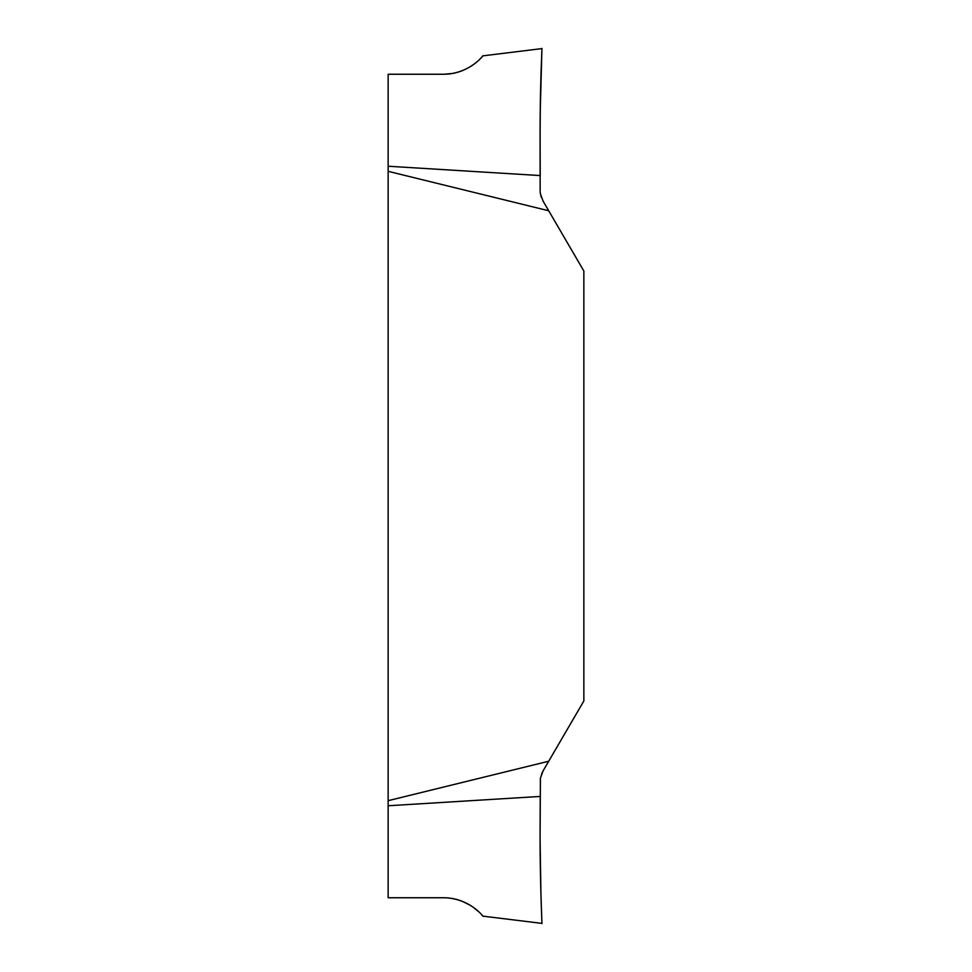 <?xml version="1.0" encoding="UTF-8"?>
<svg xmlns="http://www.w3.org/2000/svg" width="972" height="972" viewBox="0 0 972 972"><rect width="100%" height="100%" fill="white"/><g stroke="black" fill="none" stroke-linecap="round" stroke-linejoin="round"><path stroke-width="0.73" stroke-dasharray="4.86 3.65" d="M548.706 761.234L583.856 700.97L583.856 271.03L548.706 210.766L388.144 171.327L388.144 800.673L548.706 761.234L543.044 770.954M541.428 197.62L548.706 210.766M443.742 74.249L388.144 74.249L388.144 171.327M388.144 166.236L540.225 175.568L540.153 190.828M540.165 191.703L540.396 193.756M540.213 112.023L540.08 133.322M452.673 73.447L457.776 72.256M462.186 70.762L470.655 66.509M473.425 64.638L479.038 59.936M481.249 57.652L482.051 56.753M540.894 892.345L541.27 904.689M482.805 916.134L482.051 915.247M481.249 914.348L479.038 912.064M473.376 907.313L470.606 905.467M462.186 901.238L457.776 899.744M452.673 898.553L443.742 897.751L388.144 897.751L388.144 805.764L540.225 796.433L540.177 780.006M541.331 774.672L540.396 778.244M540.262 779.167L540.189 779.86M388.144 800.673L388.144 805.764"/><path stroke-width="1.46" d="M443.742 897.751C468.844 897.715 483.752 916.766 482.768 916.098C485.064 918.917 471.153 898.104 443.742 897.751L388.144 897.751L388.144 805.764L540.225 796.433L540.08 838.678L540.396 778.244L543.044 770.954L548.706 761.234L388.144 800.673L388.144 171.327L548.706 210.766L543.044 201.046L540.396 193.756L541.307 197.292M548.706 761.234L583.856 700.97L583.856 271.03L548.706 210.766M540.396 193.756L540.165 191.703M540.153 190.828L540.08 133.322C540.153 84.443 542.291 41.978 541.914 49.183C541.817 53.253 540.092 91.575 540.08 133.322L540.225 175.568C540.067 146.152 539.91 105.681 540.906 79.583L541.416 62.925C540.311 86.058 539.812 138.692 540.225 175.568L388.144 166.236L388.144 74.249L443.742 74.249L452.673 73.447M388.144 171.327L388.144 166.236M482.051 56.753L482.805 55.866L541.926 48.6L540.213 112.023M457.776 72.256L462.186 70.762M470.655 66.509L473.425 64.638M479.038 59.936L481.249 57.652M443.742 74.249C468.844 74.285 483.752 55.234 482.768 55.902C485.064 53.083 471.153 73.896 443.742 74.249M540.08 838.678C540.153 887.558 542.291 930.022 541.914 922.817C541.817 918.747 540.092 880.425 540.08 838.678L540.894 892.345M541.27 904.689L541.939 923.388L482.805 916.134M482.051 915.247L481.249 914.348M479.038 912.064L473.376 907.313M470.606 905.467L462.186 901.238M457.776 899.744L452.673 898.553M388.144 805.764L388.144 800.673M543.044 770.954L541.465 774.271M540.396 778.244L540.262 779.167"/></g></svg>
